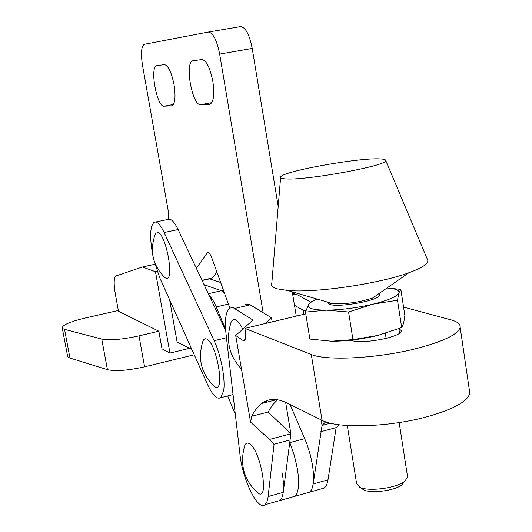 <?xml version="1.0" encoding="UTF-8"?>
<svg xmlns="http://www.w3.org/2000/svg" width="532" height="532" viewBox="0 0 532 532"><rect width="100%" height="100%" fill="white"/><g stroke="black" fill="none" stroke-linecap="round" stroke-linejoin="round"><path stroke-width="0.8" d="M165.898 278.163C174.902 282.525 166.23 233.588 157.771 232.59L155.942 233.169L154.692 235.856C149.672 251.802 153.056 265.701 164.847 277.558L165.898 278.163M214.928 386.811C225.521 393.727 216.597 342.355 206.569 339.017C204.561 338.212 203.177 339.509 202.413 342.907C197.724 359.752 201.681 374.255 214.296 386.405L214.928 386.811M153.708 259.397L159.64 277.538L207.52 384.417C212.501 395.15 216.85 399.599 220.574 397.75L223.566 391.133C225.668 379.928 221.093 355.403 214.13 340.713L164.129 232.524C160.232 224.391 156.867 220.999 154.034 222.349C149.951 226.452 149.552 237.472 152.83 255.407M163.982 276.746L164.847 277.558M213.119 385.334L214.296 386.405M225.694 330.578L178.107 229.551C174.15 221.458 170.712 218.1 167.78 219.463L155.577 222.024M398.98 328.636L401.613 330.951C400.995 333.371 395.981 335.812 386.578 338.266C370.977 341.724 359.053 342.468 350.801 340.493L350.109 340.261M257.801 492.964C244.401 480.569 239.846 465.54 244.135 447.871C244.959 443.595 246.688 442.185 249.315 443.641C260.76 449.467 269.824 502.547 257.814 492.978L256.298 491.641M242.752 329.188C240.178 323.855 237.698 320.69 235.324 319.699C232.903 318.887 231.247 320.57 230.363 324.753C225.834 341.551 229.531 356.314 241.468 369.042M272.171 321.88L271.493 317.797L250.213 304.829L248.77 304.138L245.099 304.477M233.275 307.755L252.986 320.051L235.709 335.486L250.579 422.142L269.471 439.432L274.06 444.459L268.008 497.433L266.958 501.743L264.956 504.728C257.847 511.239 242.439 479.365 239.919 454.062L226.007 333.717C224.571 319.885 225.807 311.34 229.718 308.068L233.275 307.755M235.709 335.486L242.738 340.281L244.441 340.427C245.598 339.436 245.99 336.889 245.624 332.786L244.88 328.397L311.287 354.478C326.322 361.181 378.671 358.415 417.52 348.28C444.227 341.145 458.438 334.143 460.153 327.273C460.439 324.068 457.294 321.567 450.724 319.785L403.555 307.077M469.41 390.468L469.783 392.968C468.266 401.095 454.295 408.948 427.874 416.536C389.424 427.282 337.288 428.805 322.06 420.327L287.081 402.977C276.893 398.102 268.347 398.308 261.445 403.575L256.863 408.031L253.525 412.892L251.736 416.277L250.579 422.142M292.766 294.881L296.131 294.096L310.595 301.99M338.784 424.702L336.104 427.854L327.991 479.837L313.182 483.98L312.297 487.891L310.947 490.73L309.564 492.186L306.931 492.925L309.564 492.186C313.621 488.582 314.578 479.478 312.437 464.855L310.422 455.239L306.904 443.874L290.04 404.44M321.521 488.822L324.227 488.057L325.651 486.6L327.054 483.748L327.991 479.837M294.582 293.438L292.494 293.225M306.06 310.309L303.207 310.249L303.872 314.306M321.148 419.874L322.066 425.447L325.664 421.816M303.207 310.249L294.489 305.315M313.182 483.98L322.066 425.447M285.624 402.285L290.891 433.746L283.243 492.346L268.121 496.569M282.286 473.141C284.507 487.851 283.722 496.974 279.925 500.519L277.445 501.217L279.925 500.519L281.215 499.083L282.459 496.25L283.243 492.346M277.564 399.771L272.457 405.012L268.121 412.034L290.891 433.746M266.226 400.862L266.472 402.285M271.493 317.797L265.255 323.529M305.767 313.847L244.88 328.397M336.304 427.575L320.796 431.725M289.774 440.031L273.92 444.273M330.452 423.199L322.079 425.427M290.878 433.733L269.471 439.432M268.128 412.021L251.736 416.277M347.29 425.52L356.653 483.754L359.778 487.272C368.237 491.761 395.901 488.263 404.486 481.573L407.645 477.231L407.512 476.386M327.439 302.083L329.687 304.417C339.07 307.908 380.28 300.174 379.422 295.107L379.343 294.588M280.59 177.708L271.805 283.283C270.741 285.571 272.437 287.406 276.893 288.776L287.706 290.512C314.997 293.139 378.99 283.835 408.895 272.736C422.195 267.889 428.479 263.732 427.768 260.274L427.482 259.609M380.466 158.942C359.891 157.372 283.144 171.138 280.657 176.89C279.992 177.834 281.182 178.466 284.221 178.772C302.05 181.405 389.976 165.405 385.68 160.371C385.52 159.593 383.785 159.121 380.466 158.942M312.005 300.992L308.507 304.623L305.488 312.111L326.455 310.176L348.573 311.998L372.885 304.178L397.504 300.214L401.687 327.566L403.595 323.409L404.885 315.789L400.855 289.368L386.977 288.025M397.504 300.214L398.927 292.839L400.855 289.368M305.488 312.111L309.89 339.07L331.456 341.218L352.955 339.635L377.76 335.453L401.687 327.566M348.573 311.998L352.955 339.635M331.456 341.218C346.013 341.258 361.447 339.33 377.76 335.453M379.103 294.236L378.624 293.857M386.964 288.038C395.482 288.617 399.472 290.219 398.927 292.839C397.271 296.457 388.593 300.241 372.885 304.178C356.5 307.962 341.025 309.963 326.455 310.176C312.836 310.043 306.858 308.194 308.507 304.623C309.577 302.908 312.49 301.065 317.245 299.117M329.481 303.147L333.238 303.772C346.059 304.218 359.173 302.322 372.566 298.08L408.895 272.736M379.223 293.83L379.196 293.458M404.333 481.766L401.667 485.071C394.358 490.77 370.957 493.729 363.735 489.899L363.063 489.553M297.415 468.985L294.336 455.459L289.807 442.624L294.336 455.459L297.415 468.985C299.596 483.648 298.725 492.765 294.801 496.336L292.241 497.054L294.795 496.336C298.725 492.765 299.596 483.648 297.415 468.985M189.711 348.3L169.934 353.055L162.001 348.846L158.849 331.21L138.992 335.872C122.28 339.516 109.871 340.58 101.752 339.077L64.532 329.361L62.956 328.736L62.197 327.725C63.022 324.746 70.55 321.547 84.788 318.123L118.343 310.469M194.247 354.791L144.591 366.814C127.959 370.531 115.57 371.482 107.424 369.673L68.429 357.577L67.65 356.453L62.231 327.898M208.331 293.711L221.332 290.738L224.418 292.992L221.332 290.738L204.075 284.68L221.332 290.738L223.433 290.259M209.648 278.828L220.654 282.519M191.806 349.344L177.09 342.01L169.635 299.855M157.186 271.34L155.477 271.719L142.403 267.004L115.843 275.975C113.821 277.963 113.649 283.955 115.324 293.957L118.49 311.26L158.849 331.21M169.934 353.055L155.477 271.719M154.958 264.251L142.403 267.004M227.736 395.934L235.357 414.627M225.595 329.341L216.211 306.917C213.837 301.318 211.457 297.435 209.063 295.273M171.523 105.895L172.268 105.695C175.161 103.221 175.76 96.245 174.057 84.761C171.457 72.079 168.212 65.363 164.328 64.611L156.421 65.775C149.645 68.136 157.1 107.457 164.055 106.2L172.009 105.808M209.422 104.332L210.393 104.066C213.778 101.266 214.596 93.692 212.833 81.343C210.027 67.564 206.35 60.289 201.794 59.518L192.438 60.907C184.544 63.787 192.511 106.074 200.644 104.691L210.047 104.212M202.014 280.304L212.335 277.977L216.876 272.012M212.335 277.977L209.854 278.781M278.203 206.369L252.215 48.425C249.382 34.374 245.465 27.105 240.477 26.62L208.251 32.06L144.046 44.375C141.266 46.836 140.734 53.725 142.47 65.057L168.205 210.712C168.943 215.34 168.79 218.26 167.753 219.47M296.264 316.121L292.268 291.842M196.328 268.241L207.493 252.727C208.85 252.215 210.32 254.023 211.902 258.16L229.811 308.008M263.154 312.716L219.663 54.098C216.79 39.947 212.986 32.598 208.251 32.06M214.13 340.713L226.472 337.754M164.129 232.524L178.107 229.551M250.213 304.829L234.685 308.46M311.287 354.478L322.06 420.327M245.019 339.729L242.738 340.281M398.854 328.683L399.572 333.371M289.435 442.724L304.803 438.601M64.532 329.361L70.011 358.289M138.992 335.872L144.591 366.814M101.752 339.077L107.424 369.673M216.211 306.917L228.401 304.085M219.663 54.098L252.215 48.425M207.081 253.126L208.63 252.786M200.644 104.691L211.816 102.623M164.055 106.2L173.445 104.478M220.574 397.75L233.043 394.591M460.153 327.273L469.783 392.968M276.726 399.645L261.445 403.575M324.227 488.057L264.956 504.728M385.68 160.371L427.768 260.274M333.238 303.772L287.706 290.512M386.126 338.379L385.348 333.358M401.667 485.071L404.486 481.573M363.735 489.899L359.778 487.272M407.645 477.231L399.173 422.561M202.12 280.53L211.809 278.342M207.493 252.727L208.085 252.6M192.438 60.907L195.517 60.369M156.421 65.775L158.782 65.363"/></g></svg>
